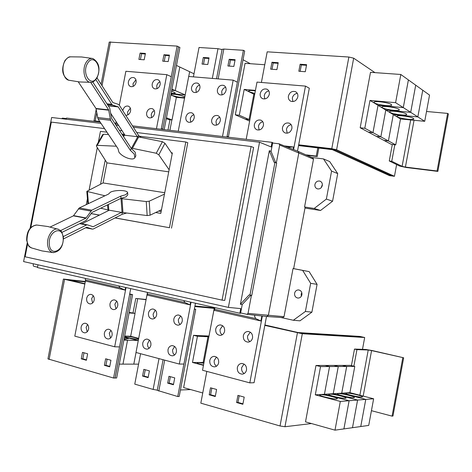<?xml version="1.0" encoding="UTF-8"?>
<svg xmlns="http://www.w3.org/2000/svg" width="472" height="472" viewBox="0 0 472 472"><rect width="100%" height="100%" fill="white"/><g stroke="black" fill="none" stroke-linecap="round" stroke-linejoin="round"><path stroke-width="0.71" d="M97.031 77.921L112.837 102.518L118.413 104.389L119.257 105.097L138.556 135.381L140.916 137.346M172.156 153.943L164.946 143.281L162.415 141.706L137.275 136.679L118.224 106.908L112.649 105.061L111.793 104.347L95.851 79.638M78.246 81.815L95.981 108.471L97.993 118.85L118.006 148.662L118.85 151.984C122.006 157.093 133.187 161.111 134.85 157.713L134.243 154.09L130.355 150.326L110.601 120.313L108.637 109.852L90.665 82.311M92.748 81.945L109.693 108.011L111.652 118.472L131.346 148.521L135.228 152.285L135.83 155.913L134.951 157.53M137.275 136.679L122.46 134.968M110.814 113.486L124.95 135.145M126.667 213.049L122.142 214.312L93.332 228.973L92.412 229.103L86.695 227.25L63.466 238.932M63.313 236.578L86.506 224.985L87.438 224.861L93.149 226.737L121.528 212.37L147.152 215.562L150.096 215.191L161.501 209.715M60.552 230.631L85.922 218.176L91.775 210.193L120.82 196.11L125.794 194.706L127.629 192.665C127.487 190.027 115.28 189.703 110.46 192.187L108.525 194.075L79.266 207.963L73.39 215.857L50.179 227.02M127.646 192.889L127.782 194.842L125.953 196.895L120.98 198.311L91.963 212.459L86.116 220.448L61.926 232.395M100.695 208.199L108.79 210.123L121.528 212.37M109.286 210.211L81.851 223.805M137.806 136.75L138.556 135.381M108.471 134.455L103.498 134.278L102.684 134.603M168.734 171.837L106.973 162.881L96.559 146.438L96.43 145.606L97.214 145.335L116.36 146.214M130.355 150.326L131.346 148.521M131.033 148.043L156.244 153.247L158.798 154.828L169.129 169.767M122.142 214.312L122.012 212.453M164.474 194.128L149.211 201.19L146.249 201.556L120.519 198.535M120.98 198.311L120.82 196.11M104.937 195.78L86.813 191.372L103.079 182.935L164.746 192.729M106.938 162.828L103.061 182.947M158.639 211.09L161.153 211.521M171.36 152.769L172.351 152.898L160.793 213.397L155.677 212.512M100.565 184.198L105.215 160.102M106.949 132.19L100.442 131.381L98.341 142.249M97.303 147.612L89.125 189.945M87.432 198.718L86.287 204.63M91.131 213.556L99.486 215.067M115.109 217.893L169.46 227.722L185.809 141.995L139.73 136.266M124.443 134.367L121.859 134.042M146.066 299.714L135.777 298.457L146.113 299.472M134.892 313.349L137.653 298.888M138.266 340.548L124.49 336.984L138.266 340.548L127.546 340.176L124.053 339.268L127.54 340.176L123.906 340.046M127.54 340.176L122.956 364.124L119.298 364.124M124.443 337.238L128.343 338.63L124.195 338.548M138.585 364.13L133.812 364.13L136.03 352.495L133.8 364.13L122.968 364.124L127.546 340.176M124.637 336.206L125.776 336.158C130.88 336.648 135.157 337.515 138.609 338.766M138.52 339.209L137.665 339.221C132.089 338.666 127.729 337.757 124.584 336.489M129.092 312.936L135.045 313.384L130.667 336.282L138.685 338.347M130.667 336.282L124.673 336.034M169.46 227.722L115.009 217.94M99.385 215.114L91.09 213.615M185.809 141.995L187.785 142.709L171.495 228.159M133.015 312.895L135.777 298.457M129.198 312.399L135.045 313.384M129.611 294.327L132.602 294.622L129.682 293.956M84.913 283.684L69.455 280.12L85.255 281.92M132.602 294.622L116.643 377.989L115.115 378.025L131.11 294.469L115.044 378.001M203.526 365.003C199.532 364.089 197.396 363.369 197.113 362.838L198.264 362.584L203.857 363.233M203.998 362.49L192.487 362.461L197.449 336.271L207.975 336.754L203.113 362.49L207.987 336.754L208.854 336.796M203.456 365.352L192.487 362.461M403.66 357.788L371.57 350.59L368.225 350.006L356.938 349.64L354.484 349.068L365.812 349.451L372.496 350.619L403.66 357.788L392.969 416.027L392.073 416.139L402.787 357.77M353.876 366.207L356.938 349.64M392.073 416.139L371.434 410.687M320.382 394.68C323.703 394.338 337.81 397.66 337.368 398.692L336.666 398.958C333.438 399.336 319.107 395.955 319.627 394.946L320.382 394.68M349.115 400.734L340.318 401.442L315.284 394.84L320.535 366.591L329.568 366.543L324.423 394.267L349.115 400.734L343.911 428.906L335.002 430.157L340.318 401.442M324.423 394.267L315.284 394.84M329.356 394.114C332.559 393.778 346.513 397.064 346.076 398.055L345.416 398.309C342.3 398.675 328.128 395.341 328.642 394.368L329.356 394.114M349.923 392.669L373.629 398.769L365.765 399.401L341.74 393.182L346.684 366.461L354.773 366.419L349.923 392.669L333.244 393.713L338.288 366.502L346.678 366.461L341.728 393.182L365.759 399.401L349.121 400.734L324.435 394.267L329.574 366.543L338.276 366.502L333.238 393.713L357.593 400.055L352.49 427.703L343.917 428.906L349.121 400.734M373.629 398.769L368.726 425.419L360.761 426.535L365.765 399.401L360.755 426.541L352.495 427.697L357.599 400.055L333.244 393.713L324.435 394.267M337.999 393.571C341.091 393.247 354.903 396.486 354.472 397.448L353.847 397.678C350.838 398.038 336.813 394.745 337.327 393.807L337.999 393.571M346.33 393.046C349.321 392.728 362.986 395.931 362.561 396.858L361.971 397.076C359.068 397.424 345.191 394.173 345.699 393.27L346.33 393.046M264.904 324.972L298.227 332.565L359.853 336.418L362.266 336.955L300.882 333.173L264.863 325.167L299.637 333.114L362.266 336.955M104.542 128.602L51.324 122.1L30.816 227.48M27.612 243.924L25.11 256.792L222.076 300.127L251.092 146.509L136.744 132.538M122.077 130.744L119.487 130.425M85.296 281.701L66.941 279.66L84.883 283.861M197.449 336.271L193.538 335.309L183.632 387.589L202.748 392.964M193.538 335.309L204.105 335.81L207.975 336.754L204.116 335.81L209.002 336.04M174.734 377.889L173.43 384.757L167.672 383.134L168.97 376.296L174.734 377.889M170.351 376.68L169.135 383.093L167.672 383.134M169.135 383.093L173.513 384.32M149.412 370.886L148.125 377.635L142.556 376.072L143.836 369.346L149.412 370.886M145.252 369.735L144.054 376.042L142.556 376.072M144.054 376.042L148.208 377.211M351.422 365.611L354.484 349.068M320.535 366.591L315.992 365.47L305.508 421.862L335.002 430.157M315.992 365.47L325.09 365.446L329.568 366.543L325.096 365.446L333.857 365.422L338.276 366.502L333.863 365.422L342.312 365.405L346.678 366.461L342.318 365.405L350.466 365.381L354.773 366.419M215.356 396.079L210.606 394.739L211.851 388.155M242.944 403.826L237.941 402.421L239.198 395.725M109.764 366.408L105.929 365.334L107.109 359.186M86.476 359.865L82.83 358.844L83.992 352.791M222.076 300.127L224.749 300.422L253.617 147.5L251.092 146.509M216.465 357.062L214.247 360.496C213.916 362.956 214.66 364.856 216.489 366.201M244.024 364.054L241.664 367.594C241.322 370.213 242.171 372.19 244.207 373.535M222.631 325.733L220.129 329.356C219.799 331.68 220.471 333.503 222.159 334.837M250.296 332.176L247.617 335.911C247.281 338.383 248.054 340.288 249.924 341.628M214.955 307.632L214.329 310.381L214.854 307.608M261.848 315.951L260.91 320.978L255.706 318.588L254.532 316.24L255.01 315.213M149.347 340.082L147.406 344.035L147.789 346.436L149.081 348.312M174.646 346.472L172.658 349.734L172.557 350.596L173.017 353.127L174.469 355.062M155.258 310.074L153.099 314.169L153.435 316.458L154.615 318.287M180.652 315.969L178.422 319.408L178.322 320.234L178.723 322.647L180.062 324.529M147.465 292.398L147.382 295.147L190.086 304.865L184.912 302.528L183.697 300.575M87.591 324.518L86.116 327.326L87.161 331.816M110.896 330.382L109.28 333.32L110.513 338.046M93.273 295.732L91.627 298.705L92.565 303.018M116.661 301.136L114.855 304.245L115.97 308.782M85.432 278.397L85.338 279.949L85.815 281.141L125.109 290.079L119.971 287.802L118.761 285.92M85.338 281.501L63.395 279.04L84.848 284.05M68.139 280.014L65.915 279.507L67.107 279.63M68.133 280.032L84.877 283.873M194.83 306.558L214.223 308.393M180.428 389.99L190.676 389.571M194.334 309.172L195.727 309.296L194.37 308.989M195.727 309.296L179.207 396.462L177.749 396.533L157.259 390.356L163.082 359.717M194.936 305.998L214.329 307.844M214.282 308.11L194.883 306.269M157.294 390.161L153.135 389.429L134.768 384.137L140.573 353.711M183.909 364.054L177.749 396.533M362.26 336.973L364.685 337.509L302.304 333.728L264.827 325.379L254.072 382.721L249.806 382.869L262.349 316.01M362.496 349.339L364.685 337.509M311.479 423.543L284.958 426.735L280.038 425.974L200.818 403.159L206.825 371.393M216.601 389.471L215.273 396.521L209.202 394.816L210.53 387.789L216.601 389.471M210.606 394.739L209.202 394.816M244.207 397.105L242.862 404.28L236.578 402.516L237.923 395.371L244.207 397.105M237.941 402.421L236.578 402.516M110.944 360.248L109.681 366.827L104.389 365.334L105.645 358.779L110.944 360.248M105.929 365.334L104.389 365.334M87.639 353.799L86.394 360.278L81.261 358.832L82.506 352.377L87.639 353.799M82.83 358.844L81.261 358.832M47.949 358.903L113.569 378.031L115.103 378.001M169.896 130.29L171.879 119.935M171.926 89.149L175.283 90.612L171.714 90.282L175.289 90.612L185.183 94.913M176.469 65.443L179.797 67.024L175.283 90.612L179.802 67.03L189.65 71.715L188.741 76.47L189.661 71.715L194.004 73.785M171.513 91.326L174.203 92.223L175.313 93.078C175.059 93.462 173.672 93.515 171.147 93.232M185.183 94.925L171.076 93.598L185.183 94.931M184.688 97.515C180.994 97.669 176.717 96.931 171.867 95.303L170.864 94.725M170.941 94.311C174.363 93.999 178.729 94.713 184.039 96.465L184.812 96.872M170.817 94.972L176.363 97.332L172.038 119.953L166.445 117.793M184.57 98.123L176.363 97.332M249.139 294.906L249.977 295.083L274.934 162.415L274.084 162.309L269.329 150.692L240.395 304.292L249.139 294.906M27.228 242.938L23.6 261.588L228.383 307.39L259.541 142.22L271.152 146.951L272.019 142.349L132.496 125.871M117.758 124.13L115.156 123.823M100.147 122.047L66.475 118.071L66.251 119.227M259.541 142.22L133.352 127.21M118.625 125.458L116.029 125.151M101.026 123.363L51.649 117.493L30.084 228.283M228.383 307.39L240.714 308.611L239.841 313.249L37.441 267.565L37.978 264.804M250.892 295.195L242.236 304.487L240.572 313.314L239.841 313.249M209.792 360.472C210.4 357.994 211.81 356.631 214.028 356.366C217.35 356.773 218.896 358.909 218.66 362.773C218.064 365.216 216.672 366.585 214.494 366.874C211.126 366.502 209.556 364.366 209.792 360.472M237.339 367.623C237.941 365.139 239.375 363.759 241.623 363.464C245.104 363.841 246.738 366.024 246.52 370.007C245.924 372.449 244.525 373.836 242.313 374.154C238.779 373.818 237.121 371.641 237.339 367.623M215.716 329.09C216.377 326.488 217.887 325.096 220.241 324.925C223.415 325.438 224.873 327.533 224.613 331.22C223.964 333.792 222.477 335.185 220.158 335.386C216.943 334.908 215.462 332.807 215.716 329.09M243.345 335.692C244.006 333.073 245.534 331.663 247.942 331.468C251.257 331.969 252.797 334.111 252.549 337.893C251.9 340.483 250.396 341.893 248.03 342.123C244.661 341.657 243.098 339.516 243.345 335.692M260.91 320.978L214.329 310.381M142.75 343.067C143.364 340.625 144.721 339.303 146.833 339.102C149.801 339.551 151.152 341.581 150.892 345.179C150.291 347.598 148.945 348.926 146.863 349.15C143.86 348.719 142.491 346.696 142.75 343.067M168.014 349.622C168.622 347.168 170.008 345.828 172.156 345.604C175.254 346.047 176.675 348.112 176.428 351.811C175.82 354.242 174.463 355.581 172.339 355.829C169.2 355.416 167.761 353.351 168.014 349.622M148.485 313.024C149.14 310.47 150.58 309.13 152.804 309.001C155.648 309.532 156.928 311.52 156.651 314.971C156.002 317.503 154.586 318.848 152.391 319.001C149.506 318.494 148.208 316.5 148.485 313.024M173.82 319.078C174.481 316.505 175.944 315.143 178.221 315.001C181.183 315.526 182.528 317.556 182.257 321.096C181.608 323.644 180.162 325.002 177.92 325.173C174.917 324.677 173.548 322.642 173.82 319.078M190.6 302.139L190.086 304.865M81.125 327.072C81.733 324.671 83.037 323.391 85.031 323.231C87.709 323.703 88.901 325.633 88.624 329.013C88.022 331.397 86.736 332.677 84.754 332.854C82.051 332.4 80.842 330.477 81.125 327.072M104.371 333.102C104.985 330.689 106.306 329.391 108.348 329.22C111.132 329.686 112.383 331.651 112.112 335.114C111.51 337.509 110.194 338.808 108.176 339.002C105.368 338.554 104.1 336.589 104.371 333.102M86.677 298.251C87.32 295.761 88.689 294.463 90.777 294.363C93.35 294.894 94.489 296.788 94.199 300.044C93.562 302.522 92.205 303.821 90.14 303.938C87.538 303.425 86.388 301.531 86.677 298.251M109.994 303.821C110.643 301.307 112.035 299.991 114.177 299.885C116.85 300.416 118.041 302.346 117.752 305.679C117.115 308.175 115.734 309.49 113.616 309.62C110.914 309.107 109.705 307.178 109.994 303.821M125.611 287.466L125.109 290.079M85.538 280.457L74.8 336.152L114.672 346.796L119.54 346.92L113.569 378.031M147.435 292.557L135.989 352.484L179.319 364.054L183.927 364.054L195.455 303.231M214.394 307.508L202.535 370.249L249.806 382.869M167.991 130.065L169.967 119.723M172.038 119.953L168.687 119.581L166.28 118.655M178.475 46.781L179.903 47.477L164.185 129.611M298.546 145.577L332.353 149.665L389.559 175.667L394.456 176.286L396.622 164.569L399.666 166.061L406.262 167.501L437.857 171.401L448.4 113.947L447.627 113.404L426.523 111.486M437.857 171.401L437.06 170.982L447.627 113.404M437.06 170.982L405.413 167.082L402.109 166.362L391.754 161.271L394.81 144.751M374.538 102.937L373.971 102.229C373.936 100.619 388.432 102.448 391.199 104.418L391.725 105.097C391.671 106.701 377.405 104.896 374.538 102.937M395.601 102.672L403.283 107.592L378.031 105.315L372.963 132.632L364.809 128.26L369.977 100.43L395.601 102.672L400.817 74.476L408.398 79.921L403.283 107.592L410.693 112.33L385.795 110.029L380.827 136.856L372.968 132.638L378.037 105.321L403.294 107.592L408.404 79.927L415.708 85.166L410.693 112.33L417.832 116.897L393.282 114.578L388.409 140.927L380.833 136.856L385.801 110.035L410.699 112.33L415.714 85.172L422.747 90.223L417.832 116.897L424.717 121.304L400.51 118.968L395.725 144.851L388.415 140.927L393.288 114.584L417.838 116.903L422.753 90.229L429.544 95.102L424.717 121.304M369.977 100.43L400.51 118.968M382.438 107.74L381.901 107.073C381.86 105.516 396.197 107.333 398.864 109.239L399.359 109.882C399.324 111.433 385.205 109.634 382.438 107.74M390.055 112.371L389.553 111.746C389.494 110.236 403.678 112.041 406.256 113.882L406.722 114.49C406.699 115.988 392.728 114.206 390.055 112.371M397.406 116.838L396.928 116.242C396.863 114.784 410.894 116.578 413.378 118.366L413.82 118.932C413.808 120.384 399.985 118.614 397.406 116.838M242.236 304.487L240.395 304.292M249.977 295.083L251.794 295.307L276.663 163.076L274.934 162.415M272.019 142.349L272.71 142.638L271.064 151.388L275.713 162.716M271.064 151.388L269.329 150.692M251.446 295.265L248.036 313.384L246.956 314.34L240.649 312.93M37.524 267.146L33.707 266.291L33.128 265.105L33.388 263.777M179.319 364.054L191.048 302.239M114.672 346.796L126.018 287.56M130.709 288.616L119.54 346.92M266.497 316.458L264.827 325.379M178.528 46.781L162.757 129.18L163.831 129.57M97.574 121.746L99.958 121.77M114.973 123.54L115.776 123.635L114.961 123.522M161.271 129.004L162.757 129.18M159.931 81.756L158.403 82.759L157.099 84.695L156.757 85.833L156.993 88.683M135.912 79.762L133.021 83.686L133.198 86.382M154.261 110.578L152.556 111.846L151.571 113.457L151.246 114.554L151.583 117.652M130.325 108.135L127.582 111.964L127.841 114.897M140.438 59.525L141.553 53.737L145.305 53.997M164.238 61.283L165.365 55.407L169.318 55.684M300.151 71.337L301.348 64.941L306.499 65.301M272.019 69.26L273.211 62.971L278.102 63.313M391.754 161.271L389.264 160.97L392.315 144.473M396.622 164.569L389.264 160.97M400.817 74.476L370.49 72.31L360.177 127.776L364.809 128.26M380.827 136.856L376.326 136.373L368.402 132.154L372.968 132.638L368.396 132.154L360.177 127.776M388.409 140.927L383.966 140.438L376.332 136.373L380.833 136.856M395.725 144.851L391.341 144.361L383.972 140.444L388.415 140.927M392.008 175.985L335.043 149.984L330.235 148.934L298.617 145.199M297.289 93.379C294.693 93.763 293.041 95.326 292.321 98.07L292.888 101.604M268.828 90.943C266.438 91.432 264.916 92.96 264.267 95.533L264.768 98.955M291.153 124.726C288.687 125.168 287.118 126.702 286.445 129.328L287.2 133.192M262.792 121.77C260.52 122.301 259.075 123.8 258.461 126.272L259.134 130.001M287.554 147.181L293.555 147.01L293.112 149.394M266.816 316.494L268.379 315.284L298.817 152.922L298.015 151.341L279.158 143.842M272.639 143.022L279.046 143.795L279.701 145.034L276.332 162.952M61.637 118.678L62.505 118.124L66.381 118.584M301.785 292.622L301.177 294.162L301.307 296.286M294.599 293.242C295.177 291.059 296.505 289.955 298.581 289.926C301.006 290.439 302.115 292.044 301.909 294.752C301.337 296.917 300.027 298.021 297.979 298.074C295.519 297.584 294.392 295.973 294.599 293.242M293.342 320.264L299.956 320.83L311.898 312.163L317.078 284.362L310.653 283.312L305.402 311.473L293.342 320.264L280.757 317.461M311.898 312.163L305.402 311.473M317.078 284.362L309.142 271.606L293.655 268.633M309.142 271.606L302.652 270.391L310.653 283.312M99.946 121.752L96.742 121.375L97.45 121.735M95.45 121.493L93.993 120.867L99.698 121.387M109.233 42.073L177.13 46.097L178.516 46.799L162.746 129.157L161.276 128.986M160.15 84.588C159.123 87.898 157.223 89.291 154.456 88.771C152.645 87.922 151.901 86.293 152.226 83.88C153.258 80.553 155.17 79.166 157.961 79.715C159.742 80.57 160.474 82.199 160.15 84.588M136.078 82.441C135.08 85.674 133.246 87.055 130.579 86.577C128.797 85.756 128.071 84.146 128.396 81.75C129.399 78.499 131.245 77.125 133.93 77.632C135.682 78.458 136.396 80.063 136.078 82.441M154.574 113.658C153.607 116.861 151.772 118.248 149.075 117.823C147.146 117.003 146.344 115.327 146.668 112.802C147.647 109.587 149.494 108.2 152.214 108.654C154.108 109.486 154.899 111.156 154.574 113.658M122.838 110.713L122.909 110.224C123.859 107.073 125.64 105.704 128.266 106.123C130.125 106.932 130.891 108.572 130.567 111.056C129.77 113.905 128.16 115.315 125.747 115.286M145.417 53.436L144.19 59.802L138.898 59.413L140.119 53.065L145.417 53.436M141.553 53.737L140.119 53.065M169.43 55.112L168.185 61.578L162.728 61.171L163.967 54.728L169.43 55.112M165.365 55.407L163.967 54.728M306.617 64.682L305.296 71.72L298.835 71.242L300.151 64.227L306.617 64.682M301.348 64.941L300.151 64.227M278.214 62.699L276.911 69.62L270.662 69.16L271.966 62.263L278.214 62.699M273.211 62.971L271.966 62.263M374.951 72.629L353.675 58.18L348.879 57.029L267.193 51.826L261.405 82.464M394.456 176.286L336.601 149.76L331.775 148.704L298.688 144.81L297.502 151.14M392.008 175.968L333.899 149.441L298.623 145.181M297.82 96.878C296.569 100.648 294.251 102.111 290.858 101.268C288.905 100.241 288.091 98.5 288.421 96.04C289.684 92.235 292.026 90.777 295.448 91.68C297.354 92.718 298.145 94.447 297.82 96.878M269.3 94.329C268.102 97.999 265.878 99.45 262.627 98.689C260.692 97.704 259.889 95.981 260.214 93.521C261.429 89.822 263.671 88.382 266.951 89.19C268.845 90.187 269.624 91.904 269.3 94.329M291.867 128.555C290.717 132.172 288.492 133.641 285.2 132.956C283.064 131.959 282.162 130.154 282.492 127.534C283.666 123.888 285.914 122.431 289.236 123.162C291.318 124.171 292.197 125.971 291.867 128.555M263.429 125.469C262.314 128.992 260.178 130.443 257.022 129.829C254.921 128.874 254.036 127.092 254.367 124.484C255.494 120.932 257.647 119.487 260.839 120.153C262.892 121.121 263.754 122.897 263.429 125.469M284.374 145.919L293.555 147.01M282.864 317.603L284.032 316.677L293.035 268.544L302.652 270.391M293.035 268.544L293.649 268.662L305.148 207.167L304.552 206.978L313.496 159.141L312.877 157.925L298.156 151.406M225.669 87.279C223.58 87.892 222.253 89.361 221.687 91.692L222.088 94.913M199.579 85.078C197.662 85.751 196.44 87.184 195.921 89.367L196.258 92.447M219.781 117.31C217.793 117.953 216.53 119.392 215.999 121.629L216.536 125.127M193.774 114.631L191.809 115.888L190.67 117.616L190.304 118.82L190.759 122.171M161.341 128.644L162.746 129.157M177.13 46.097L161.223 129.263M114.72 123.157L115.841 123.286M156.462 128.703L166.817 74.664L125.865 71.284L119.328 105.209M116.153 121.67L115.723 123.888M166.817 74.664L171.289 76.694M293.584 149.583L305.496 86.105L309.302 88.223L298.688 144.81M305.496 86.105L257.004 82.104L246.195 139.299M322.376 184.54L321.161 187.738M322.305 185.49C321.509 188.11 319.874 189.231 317.402 188.865C315.502 188.127 314.676 186.664 314.924 184.458C315.733 181.82 317.385 180.705 319.874 181.106C321.739 181.85 322.547 183.313 322.305 185.49M304.983 208.069L320.547 210.477L332.565 201.219L337.716 173.596L331.58 171.088L326.364 199.078L314.216 208.465L304.552 206.978M332.565 201.219L326.364 199.078M320.547 210.477L314.216 208.465M226.047 90.471C224.92 93.987 222.831 95.421 219.781 94.766C217.887 93.834 217.102 92.146 217.433 89.704C218.565 86.158 220.672 84.736 223.752 85.426C225.604 86.37 226.371 88.052 226.047 90.471M199.892 88.134C198.806 91.568 196.794 92.984 193.862 92.388C191.998 91.491 191.225 89.828 191.549 87.391C192.647 83.933 194.67 82.523 197.632 83.16C199.461 84.063 200.216 85.727 199.892 88.134M220.288 120.791C219.238 124.177 217.232 125.605 214.264 125.074C212.223 124.177 211.367 122.437 211.698 119.858C212.76 116.442 214.79 115.02 217.781 115.587C219.781 116.501 220.619 118.236 220.288 120.791M194.204 117.959C193.19 121.269 191.254 122.685 188.393 122.201C186.399 121.328 185.561 119.617 185.891 117.056C186.918 113.722 188.871 112.312 191.75 112.837C193.715 113.717 194.529 115.428 194.204 117.959M209.055 57.873L207.786 64.505L202.051 64.08L203.308 57.472L209.055 57.873M208.943 58.463L204.659 58.162L203.308 57.472M204.659 58.162L203.509 64.192M306.812 155.241L317.231 156.527L316.246 156.102L317.792 147.848M317.231 156.527L318.83 147.972M316.246 156.102L305.88 154.828M254.856 93.462L249.493 91.834L248.561 90.966C249.057 90.37 251.316 90.347 255.346 90.895M244.195 89.409L253.847 94.14L249.051 119.522L239.304 115.233L244.195 89.409L255.44 90.394M254.715 94.217L253.847 94.14L254.715 94.223M249.865 119.882L249.057 119.528L253.853 94.146L254.656 94.536M337.716 173.596L329.674 161.554L323.473 158.911L331.58 171.088M311.821 157.459L323.473 158.911M222.495 136.502L233.186 80.14L188.706 76.47L178.239 131.275M222.082 49.56L217.987 48.699L199.019 47.489L193.414 76.859M264.757 64.741L245.074 63.331L235.316 114.82L239.304 115.233M249.051 119.522L245.104 119.109L235.316 114.82M249.635 121.092L245.11 119.109L249.057 119.528M233.186 80.14L237.363 82.216L226.967 137.028M243.033 59.743L250.343 63.708M222.123 49.336L223.828 49.053L243.399 50.297L237.351 82.211M233.841 66.434L227.911 65.997L229.191 59.277L235.121 59.69L233.841 66.434M227.091 136.402L228.401 136.921L227.02 136.756M243.399 50.297L244.685 51.017L228.401 136.921M235.009 60.292L230.501 59.974L229.339 66.098M230.501 59.974L229.191 59.277M87.627 63.248C93.58 52.752 103.038 67.85 96.825 77.561C91.096 88.158 81.267 73.254 87.627 63.248M49.33 244.514C47.766 231.663 62.316 224.66 63.106 237.611C64.682 250.095 50.345 257.565 49.33 244.514M92.477 58.475L81.573 56.964L70.688 56.835C68.57 56.947 66.729 58.227 65.177 60.676C60.959 67.053 63.183 79.078 68.711 80.21L69.189 80.317M91.114 82.293L90.842 82.305C84.736 82.812 81.55 69.443 86.187 62.328C88.122 59.289 90.364 58.032 92.913 58.563C99.303 62.54 100.642 69.054 96.925 78.11M53.684 252.65L53.147 252.603C50.085 251.954 48.244 249.334 47.631 244.744C46.533 236.271 53.442 226.796 58.664 229.41L47.819 226.513L36.786 225.038C30.432 225.929 27.164 231.068 26.981 240.449C27.47 244.213 28.91 246.685 31.311 247.859L41.99 250.915L53.147 252.603C59.867 251.7 63.283 246.608 63.395 237.316M106.979 103.84L111.793 104.347M107.409 104.507L112.649 105.061M108.176 105.681L118.012 106.731M108.283 105.846L118.224 106.908M110.601 120.313L97.993 118.85M110.118 118.962L97.503 117.51M108.761 110.194L96.105 108.808M108.637 109.852L95.981 108.471M92.317 229.073L85.615 227.793L92.412 229.103M86.506 224.985L79.579 223.675M93.149 226.737L92.441 226.601M79.266 207.963L91.775 210.193M78.305 208.836L90.819 211.078M73.632 215.639L86.164 217.952M73.39 215.857L85.922 218.176M97.214 145.335L103.498 134.278M123.08 135.912L123.581 135.01M123.57 136.662L124.449 135.08M131.54 148.108L137.783 136.744M132.479 148.273L138.715 136.898M156.244 153.247L162.415 141.706M158.798 154.828L164.946 143.281M147.152 215.562L146.249 201.556M150.096 215.191L149.211 201.19M122.974 212.601L121.971 198.747M122.036 212.459L121.027 198.618M108.79 210.123L108.353 204.464M107.946 209.946L107.551 204.86M88.465 203.597L87.468 191.768M359.876 395.229L368.225 350.006M363.18 396.079L371.57 350.59M214.624 309.272L255.706 318.588M147.258 293.991L184.912 302.528M85.338 279.949L119.971 287.802M164.675 360.142L158.793 391.076M153.135 389.429L158.999 358.626M284.958 426.735L302.304 333.728M280.038 425.974L297.413 332.866M64.587 279.4L49.1 359.463M402.109 166.362L410.675 119.947M405.413 167.082L414.05 120.271M287.908 147.14L287.259 147.063M284.032 316.677L248.036 313.384M110.525 41.861L102.04 85.721M96.772 112.961L95.244 120.861M331.775 148.704L348.879 57.029M336.601 149.76L353.675 58.18M313.496 159.141L279.701 145.034M212.329 78.417L217.987 48.699M223.828 49.053L218.152 78.901M96.907 78.14C94.205 81.455 92.182 82.842 90.842 82.305L79.644 81.963L68.711 80.21C62.322 76.21 61.012 69.75 64.776 60.835C67.189 57.861 69.083 56.534 70.452 56.846M36.279 225.002C29.836 226.348 26.627 231.422 26.65 240.218C29.199 249.275 29.706 245.965 31.311 247.859M63.395 237.28C60.811 227.775 60.274 231.339 58.664 229.41M87.29 224.837L80.016 223.462M96.43 145.606L102.713 134.561M87.863 203.88L86.813 191.372M63.395 279.04L47.943 358.926M214.028 356.366L214.477 356.372M241.623 363.464L242.118 363.464M220.241 324.925L220.707 324.954M247.942 331.468L248.455 331.497M146.833 339.102L147.193 339.114M172.156 345.604L172.551 345.616M152.804 309.001L153.17 309.03M178.221 315.001L178.617 315.031M85.031 323.231L85.326 323.249M108.348 329.22L108.666 329.232M90.777 294.363L91.072 294.392M114.177 299.885L114.495 299.915M246.956 314.34L266.975 316.511M298.581 289.926L299.036 289.997M109.239 42.043L101.079 84.222M96.205 109.427L93.993 120.867M295.448 91.68L295.861 91.898M266.951 89.19L267.335 89.385M289.236 123.162L289.678 123.369M260.839 120.153L261.24 120.33M282.988 317.615L267.022 316.511M319.874 181.106L320.293 181.26M223.752 85.426L224.088 85.591M197.632 83.16L197.945 83.302M217.781 115.587L218.135 115.74M191.75 112.837L192.08 112.967M222.129 49.3L216.524 78.765"/></g></svg>
